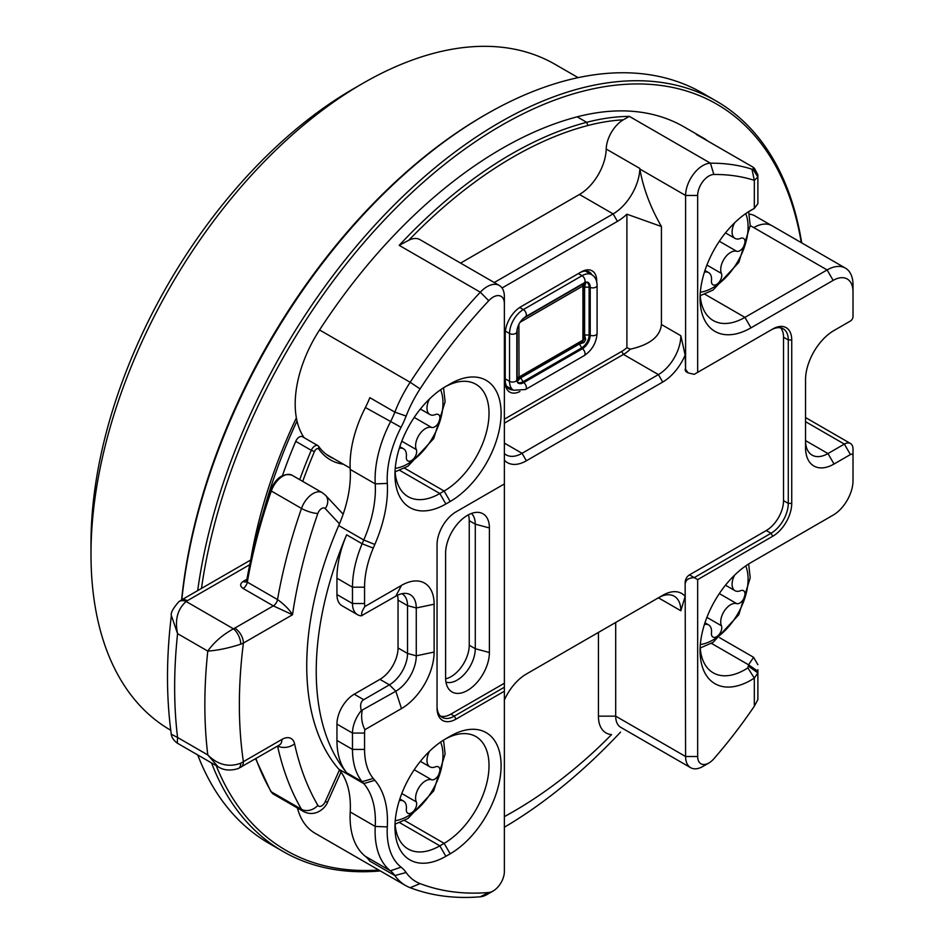 <?xml version="1.0" encoding="UTF-8"?>
<svg xmlns="http://www.w3.org/2000/svg" width="944" height="944" viewBox="0 0 944 944"><rect width="100%" height="100%" fill="white"/><g stroke="black" fill="none" stroke-linecap="round" stroke-linejoin="round"><path stroke-width="1.42" d="M493.146 890.994L487.104 894.487A24.414 14.089 -60 0 1 480.307 896.8A402.746 232.531 -60 0 1 410.168 887.702A95.651 55.224 -60 0 1 405.625 885.543A95.651 55.224 -60 0 1 394.852 875.548L369.836 861.093A61.018 35.235 120 0 0 365.399 856.373A91.533 52.852 -60 0 1 350.224 811.982A97.633 56.369 120 0 0 338.731 769.124A268.497 155.017 -60 0 1 338.731 525.548A97.633 56.369 120 0 0 350.224 469.428A91.533 52.852 -60 0 1 365.399 407.513A61.018 35.235 120 0 0 369.836 397.672L394.852 412.115A95.651 55.224 -60 0 1 410.168 382.273A402.746 232.531 -60 0 1 480.307 292.192A24.414 14.089 -60 0 1 499.305 285.454A24.414 14.089 -60 0 1 504.367 296.628L504.367 303.602A15.871 9.157 120 0 0 488.732 300.723A394.203 227.598 120 0 0 420.08 388.893A87.108 50.292 120 0 0 406.132 416.068A69.561 40.167 -60 0 1 401.07 427.302A82.989 47.92 120 0 0 387.311 483.422A106.176 61.301 -60 0 1 374.827 544.464A259.954 150.084 120 0 0 373.258 548.11A76.889 44.392 120 0 0 364.561 587.192L364.561 603.523A15.871 9.157 120 0 0 364.903 606.508L401.495 585.386A46.138 26.644 -60 0 1 434.122 604.219L434.122 652.056A46.138 26.644 -60 0 1 401.495 708.566L364.903 729.688A15.871 9.157 120 0 0 364.561 733.075L364.561 749.406A76.889 44.392 120 0 0 373.258 778.446A259.954 150.084 120 0 0 374.827 780.287A106.176 61.301 -60 0 1 387.311 826.897A82.989 47.92 120 0 0 401.07 867.147A69.561 40.167 -60 0 1 406.132 872.527A87.108 50.292 120 0 0 420.08 883.608A394.203 227.598 120 0 0 488.732 892.505A15.871 9.157 120 0 0 493.146 890.994A15.871 9.157 120 0 0 504.367 871.572L504.367 691.22L456.035 719.116A26.845 15.505 -60 0 1 437.048 708.153L437.048 544.735A26.845 15.505 -60 0 1 456.035 511.849L504.367 483.953L504.367 303.602M845.423 268.12L772.074 225.769A36.615 21.134 120 0 0 753.76 227.587L827.121 269.937A36.615 21.134 -60 0 1 845.423 268.12A36.615 21.134 -60 0 1 853.01 284.876L853.01 291.849A28.072 16.201 120 0 0 833.151 280.392L750.976 327.839A72.004 41.571 -60 0 1 700.07 298.446A72.004 41.571 -60 0 1 750.976 210.252A72.004 41.571 -60 0 1 754.315 208.459L747.872 212.152A63.46 36.639 120 0 0 747.86 212.164L754.315 208.459L757.879 203.656L757.879 177.012L754.315 180.339A333.173 192.364 120 0 0 713.841 174.487A15.871 9.157 120 0 0 697.663 195.455L697.663 372.349L772.747 328.996A26.845 15.505 -60 0 1 791.733 339.958L791.733 503.388A26.845 15.505 -60 0 1 772.747 536.263L697.663 579.616L697.663 756.51A15.871 9.157 120 0 0 708.885 762.988A15.871 9.157 120 0 0 713.841 758.799A333.173 192.364 120 0 0 754.315 706.218L757.879 699.587L757.879 672.942L754.315 678.099A72.004 41.571 -60 0 1 700.07 650.746A72.004 41.571 -60 0 1 750.976 562.565L833.151 515.117A28.072 16.201 120 0 0 853.01 480.744L853.01 456.046A3.658 2.112 120 0 0 850.414 454.56L834.024 464.023A40.273 23.258 -60 0 1 805.539 447.586L805.539 379.818A40.273 23.258 -60 0 1 834.024 330.494L850.414 321.031A3.658 2.112 120 0 0 853.01 316.547L853.01 291.849M505.229 380.066A19.529 11.269 120 0 0 509.264 389.011A19.529 11.269 120 0 0 512.97 389.919M591.888 274.798A19.529 11.269 120 0 0 589.209 271.978A19.529 11.269 120 0 0 579.439 272.946L581.162 271.955A21.972 12.685 -60 0 1 596.702 280.923L596.702 281.808M405.625 885.543L315.013 833.222A95.651 55.224 -60 0 1 297.419 807.981M304.145 437.709A95.651 55.224 -60 0 1 319.556 329.963A402.746 232.531 -60 0 1 577.173 116.832A341.716 197.296 -60 0 1 683.137 126.366A61.018 35.235 -60 0 1 683.303 126.461A61.018 35.235 -60 0 1 683.468 126.555M749.265 214.158A36.615 21.134 -60 0 1 754.775 215.822L771.236 225.333M708.885 762.988L702.843 766.469A24.414 14.089 -60 0 1 690.642 767.684A24.414 14.089 -60 0 1 685.592 756.51L685.155 582.354A6.101 3.528 -60 0 1 689.474 574.884L766.28 530.54A24.414 14.089 120 0 0 783.532 500.639L783.532 337.22A24.414 14.089 120 0 0 780.617 327.816M685.592 582.601C686.135 579.604 689.014 577.94 694.218 577.622L771.024 533.277A24.414 14.089 120 0 0 788.275 503.388L788.275 339.958A24.414 14.089 120 0 0 783.225 328.783A24.414 14.089 120 0 0 771.024 329.999L772.747 328.996L771.024 329.999M689.474 574.884L697.663 579.616M697.663 372.349L694.218 374.343L688.117 372.88L685.592 369.352L685.592 195.455A24.414 14.089 -60 0 1 710.466 163.206A341.716 197.296 -60 0 1 751.979 169.2L753.088 169.377L753.406 167.383L754.693 168.764M680.836 610.756A31.73 18.325 120 0 0 674.264 596.23A31.73 18.325 120 0 0 658.405 597.8L662.723 595.31A37.831 21.842 -60 0 1 685.155 596.419L680.836 610.756L658.405 597.8M504.367 453.545A31.73 18.325 120 0 0 506.185 454.878A31.73 18.325 120 0 0 522.056 453.309L658.405 374.591A31.73 18.325 120 0 0 680.836 335.722L685.155 355.038L685.592 369.352M494.243 282.527L613.116 213.899A37.831 21.842 120 0 0 639.855 168.457L639.867 169.047C643.218 188.21 650.404 207.361 661.425 226.513L661.425 324.512C660.198 336.56 649.838 344.784 630.356 349.162A31.73 18.325 -60 0 1 623.453 354.413L504.367 423.16M440.506 716.13A24.414 14.089 120 0 0 450.854 714.136L504.367 683.244L504.367 483.953M445.615 553.243L445.615 677.804A30.963 17.877 120 0 0 448.565 688.766A30.963 17.877 120 0 0 473.192 686.288A30.963 17.877 120 0 0 489.405 652.516L489.405 527.956A30.963 17.877 120 0 0 478.49 512.391A30.963 17.877 120 0 0 456.577 525.006A30.963 17.877 120 0 0 445.615 553.243M445.875 386.403L450.182 383.913A72.004 41.571 -60 0 1 501.099 413.307A72.004 41.571 -60 0 1 450.182 501.5L445.875 503.99A72.004 41.571 -60 0 1 394.958 474.596A72.004 41.571 -60 0 1 445.875 386.403L445.875 386.403M445.875 738.715L450.182 736.226A72.004 41.571 -60 0 1 501.099 765.619A72.004 41.571 -60 0 1 450.182 853.813L445.875 856.302A72.004 41.571 -60 0 1 394.958 826.909A72.004 41.571 -60 0 1 445.875 738.715L445.875 738.715M504.367 816.595A400.303 231.115 120 0 0 513.855 811.297L512.132 812.288A402.746 232.531 -60 0 1 504.367 816.654M707.209 140.691A61.018 35.235 120 0 0 704.012 138.414A61.018 35.235 120 0 0 703.846 138.331A341.716 197.296 120 0 0 696.377 134.461A12.201 7.045 -60 0 1 696.672 134.614A12.201 7.045 -60 0 1 696.955 134.791M408.752 240.26L399.194 245.357A402.746 232.531 -60 0 1 586.672 122.319A341.716 197.296 -60 0 1 629.341 116.372L623.276 119.829A339.285 195.88 120 0 0 587.935 125.505A400.303 231.115 120 0 0 408.752 240.26A24.414 14.089 -60 0 1 419.915 239.611L499.305 285.454M406.132 872.527L394.852 875.548A61.018 35.235 120 0 0 390.415 870.816A91.533 52.852 -60 0 1 375.24 826.437A97.633 56.369 120 0 0 363.759 783.579A268.497 155.017 -60 0 1 362.142 781.667L346.613 772.699A268.497 155.017 -60 0 1 346.613 534.8L362.142 543.768A268.497 155.017 -60 0 1 363.759 539.992A97.633 56.369 120 0 0 375.24 483.871A91.533 52.852 -60 0 1 390.415 421.968A61.018 35.235 120 0 0 394.852 412.115L406.132 416.068M346.613 772.699A85.432 49.324 -60 0 1 336.949 740.438L336.949 724.107L352.478 733.075A24.414 14.089 -60 0 1 361.304 710.584C359.935 705.085 360.738 701.451 363.7 699.693L389.412 684.837A25.63 14.797 120 0 0 407.537 653.449L407.537 605.623A25.63 14.797 120 0 0 402.227 593.894A25.63 14.797 120 0 0 401.92 593.717M397.483 595.286A25.63 14.797 120 0 1 398.038 600.136L398.038 647.973A25.63 14.797 -60 0 1 379.925 679.361L354.201 694.206A24.414 14.089 120 0 0 336.949 724.107M361.304 710.584L395.819 691.232A28.922 16.697 120 0 0 416.269 655.809L416.269 607.971A28.922 16.697 120 0 0 406.073 593.422A28.922 16.697 120 0 0 395.819 596.16L361.304 615.818A24.414 14.089 -60 0 1 357.528 614.697L341.999 605.729A24.414 14.089 -60 0 1 336.949 594.555L352.478 603.523L352.478 587.192A85.432 49.324 -60 0 1 362.142 543.768L373.258 548.11M364.561 587.192L352.478 587.192L336.949 578.224L336.949 594.555M336.949 578.224A85.432 49.324 -60 0 1 346.613 534.8M700.165 647.1A63.46 36.639 120 0 0 713.204 672.824A63.46 36.639 120 0 0 747.872 667.88L748.58 664.8L753.607 657.307L757.879 664.706M395.052 823.251A63.46 36.639 120 0 0 408.103 848.986A63.46 36.639 120 0 0 439.833 845.836L444.14 843.346A63.46 36.639 120 0 0 485.605 787.426A63.46 36.639 120 0 0 475.882 736.568A63.46 36.639 120 0 0 444.978 739.246M395.052 470.938A63.46 36.639 120 0 0 408.103 496.674A63.46 36.639 120 0 0 439.833 493.523L444.14 491.033A63.46 36.639 120 0 0 485.605 435.113A63.46 36.639 120 0 0 475.882 384.255A63.46 36.639 120 0 0 444.978 386.934M700.165 294.788A63.46 36.639 120 0 0 713.204 320.523A63.46 36.639 120 0 0 744.934 317.373L827.121 269.937L833.151 280.392M373.258 778.446L362.142 781.667A85.432 49.324 -60 0 1 352.478 749.406L352.478 733.075L364.561 733.075M357.528 614.697A24.414 14.089 -60 0 1 352.478 603.523L364.561 603.523M437.048 706.171A24.414 14.089 120 0 0 442.111 717.346A24.414 14.089 120 0 0 454.312 716.13L504.367 687.232L504.367 683.244M445.639 678.807A25.63 14.797 -60 0 0 469.239 645.236L469.239 520.675A25.63 14.797 120 0 0 468.389 514.834M445.969 682.099A25.63 14.797 120 0 0 465.085 673.426A25.63 14.797 120 0 0 475.28 648.717L475.28 524.156A25.63 14.797 120 0 0 471.41 513.477M685.155 355.038A37.831 21.842 -60 0 1 662.723 382.06L526.363 460.778A37.831 21.842 -60 0 1 504.367 460.165M504.367 700.059A37.831 21.842 -60 0 1 526.363 674.028L662.723 595.31M685.155 582.354L685.155 596.419M688.117 372.88L686.418 371.901A6.101 3.528 -60 0 1 685.155 369.104M757.879 669.662L757.879 672.942L748.734 666.358M757.879 176.127L757.879 174.888L757.879 177.012L753.088 169.377M504.367 691.22L504.367 687.232M690.642 767.684L620.739 727.328A24.414 14.089 -60 0 1 615.689 716.154L615.689 622.462M504.367 419.183L621.73 351.416A29.288 16.909 120 0 0 626.899 347.675L626.899 214.194A43.931 25.37 -60 0 1 617.435 221.368L502.043 287.991M519.943 391.477A21.972 12.685 -60 0 1 505.229 382.06L505.229 333.728A21.972 12.685 -60 0 1 520.758 306.824L581.162 271.955M460.578 263.093L579.463 194.464A37.831 21.842 120 0 0 606.201 149.034A24.414 14.089 -60 0 1 623.276 119.829M626.899 214.194L661.425 226.513M513.855 811.297A400.303 231.115 120 0 0 588.808 756.356A339.285 195.88 120 0 0 611.547 734.585A36.615 21.134 -60 0 1 598.425 716.154L598.425 632.433M626.899 347.675L630.356 349.162M827.18 518.575A36.615 21.134 -60 0 1 827.121 518.61L833.151 515.117M834.024 464.023L827.982 453.557L805.539 440.612A31.73 18.325 120 0 0 812.111 455.138A31.73 18.325 120 0 0 827.982 453.557L844.373 444.093A12.201 7.045 -60 0 1 850.473 443.491A12.201 7.045 -60 0 1 853.01 449.073L853.01 456.046M844.408 324.488A12.201 7.045 -60 0 1 844.373 324.512L850.414 321.031M757.879 671.278L748.58 664.8L711.41 643.348M754.315 706.218L754.315 678.099L747.872 667.88M754.657 168.681L757.879 174.888L753.406 167.383L696.377 134.461M754.315 208.459L754.315 180.339L751.979 169.2M364.903 729.688C361.835 723.6 360.927 717.251 362.189 710.643M362.189 615.582C360.927 614.166 361.835 611.146 364.903 606.508M450.182 383.913L445.792 386.45L450.182 383.913M450.182 736.226L445.792 738.763L450.182 736.226M270.539 490.196C275.908 477.841 283.058 472.85 292.015 475.21A18.302 10.573 120 0 0 271.306 490.998A2.443 0.625 19.2 0 1 270.539 490.196C259.883 520.758 251.942 550.871 246.703 580.572L247.316 582.129L277.524 599.57C284.557 604.679 289.548 609.73 292.498 614.745L273.312 605.883L243.104 588.454C239.8 586.082 239.859 583.734 243.257 581.386L246.939 579.262M250.75 559.981L181.213 600.124A12.201 7.045 60 0 1 187.313 600.738L186.145 601.505L233.439 628.81L234.773 628.138A12.201 7.045 60 0 1 243.399 643.088L240.767 644.186C228.731 648.091 217.734 650.392 207.786 651.1L177.578 633.66A489.476 282.598 120 0 0 177.578 737.488L171.277 734.22C171.183 732.745 170.545 738.149 177.283 743.152L217.899 766.599C223.468 770.363 230.277 771.012 238.289 768.546L279.412 745.005A12.201 7.045 60 0 0 281.937 739.412L243.399 761.666A12.201 7.045 60 0 1 240.873 767.248M186.145 601.505A12.201 7.965 -127.6 0 0 178.711 601.8L178.711 601.8C172.964 608.526 170.51 613.104 171.36 615.559L177.578 633.66C174.687 619.795 177.555 609.081 186.145 601.505M217.899 766.599L207.786 754.929L177.578 737.488L177.283 743.152M240.767 644.186A12.201 5.983 66.6 0 0 233.439 628.81C222.406 634.982 213.863 642.416 207.786 651.1A489.476 282.598 -60 0 0 207.786 754.929C217.745 764.829 228.731 767.59 240.767 763.212A12.201 5.983 66.6 0 1 238.289 768.546M339.462 523.837L325.232 508.58A6.101 3.528 120 0 0 317.845 513.465A396.645 229.003 120 0 0 292.498 614.745L243.399 643.088A465.073 268.509 120 0 0 243.399 761.666L240.767 763.212M246.183 581.752A6.101 3.528 60 0 1 243.257 581.386M706.903 265.052L721.417 273.43A14.03 8.107 -60 0 1 724.65 258.184A14.03 8.107 -60 0 1 736.686 251.293A7.328 4.224 -60 0 0 743.73 246.431A7.328 4.224 -60 0 0 743.494 238.384A7.328 4.224 -60 0 0 740.58 238.384A14.03 8.107 -60 0 1 734.987 238.372A14.03 8.107 -60 0 1 734.644 222.796M721.417 273.43A7.328 4.224 -60 0 1 719.446 281.772A7.328 4.224 -60 0 1 712.944 284.769A7.328 4.224 -60 0 1 711.469 280.604A14.03 8.107 -60 0 0 708.649 272.615A14.03 8.107 -60 0 0 704.413 272.167M299.72 479.658A347.829 200.812 -60 0 1 311.272 450.312L295.732 441.344A347.829 200.812 120 0 0 282.457 475.552M295.732 441.344A6.101 3.528 -60 0 1 302.399 436.694L317.927 445.662A6.101 3.528 -60 0 1 318.624 446.3A98.86 57.077 120 0 0 329.798 456.707A98.86 57.077 120 0 0 333.751 458.654M297.018 421A360.03 207.869 120 0 0 263.329 512.155M90.99 554.199L90.99 543.237A371.016 214.205 -60 0 1 353.339 88.854L362.826 83.367A384.432 221.958 120 0 0 90.99 554.199A384.432 221.958 120 0 0 170.616 730.196L170.746 730.267M578.129 77.644L555.048 64.322A384.432 221.958 120 0 0 362.826 83.367M343.356 464.2A101.291 58.481 -60 0 1 318.848 449.155A3.658 2.112 120 0 0 314.435 451.562A345.386 199.408 120 0 0 302.729 481.393M314.435 451.562L311.272 450.312A6.101 3.528 -60 0 1 317.927 445.662M250.715 560.004A362.472 209.273 -60 0 1 296.369 417.873M801.291 242.643A430.818 248.732 120 0 0 596.573 88.111A430.818 248.732 120 0 0 291.602 343.215A430.818 248.732 120 0 0 201.473 588.431M216.188 765.608A430.818 248.732 120 0 0 378.745 870.026M504.367 827.227A430.818 248.732 120 0 0 620.527 732.143M181.626 599.888A430.818 248.732 -60 0 1 274.338 333.244A430.818 248.732 -60 0 1 484.071 115.498L485.806 114.507A433.249 250.136 120 0 0 274.881 333.48A433.249 250.136 120 0 0 181.826 599.77M197.685 590.614A433.249 250.136 -60 0 1 288.687 341.457A433.249 250.136 -60 0 1 716.236 101.02A433.249 250.136 -60 0 1 801.692 242.868M380.326 870.934A433.249 250.136 -60 0 1 282.988 851.441A433.249 250.136 -60 0 1 211.539 762.929M197.733 754.964A433.249 250.136 120 0 0 269.182 843.464L282.988 851.441M716.236 101.02L702.43 93.043A433.249 250.136 120 0 0 485.806 114.507M706.903 617.364L721.417 625.742A14.03 8.107 -60 0 1 724.65 610.497A14.03 8.107 -60 0 1 736.686 603.605A7.328 4.224 -60 0 0 743.73 598.732A7.328 4.224 -60 0 0 743.494 590.696A7.328 4.224 -60 0 0 740.58 590.696A14.03 8.107 -60 0 1 734.987 590.684A14.03 8.107 -60 0 1 734.644 575.108M721.417 625.742A7.328 4.224 -60 0 1 719.446 634.085A7.328 4.224 -60 0 1 712.944 637.07A7.328 4.224 -60 0 1 711.469 632.917A14.03 8.107 -60 0 0 708.649 624.928A14.03 8.107 -60 0 0 704.413 624.48M401.802 793.515L416.304 801.893A14.03 8.107 -60 0 1 419.537 786.647A14.03 8.107 -60 0 1 431.573 779.756A7.328 4.224 -60 0 0 438.618 774.894A7.328 4.224 -60 0 0 438.394 766.847A7.328 4.224 -60 0 0 435.479 766.847A14.03 8.107 -60 0 1 429.886 766.835A14.03 8.107 -60 0 1 429.532 751.259M416.304 801.893A7.328 4.224 -60 0 1 414.345 810.235A7.328 4.224 -60 0 1 407.832 813.232A7.328 4.224 -60 0 1 406.357 809.067A14.03 8.107 -60 0 0 403.536 801.078A14.03 8.107 -60 0 0 399.3 800.63M401.802 441.214L416.304 449.58A14.03 8.107 -60 0 1 419.537 434.334A14.03 8.107 -60 0 1 431.573 427.443A7.328 4.224 -60 0 0 438.618 422.582A7.328 4.224 -60 0 0 438.394 414.534A7.328 4.224 -60 0 0 435.479 414.534A14.03 8.107 -60 0 1 429.886 414.522A14.03 8.107 -60 0 1 429.532 398.946M416.304 449.58A7.328 4.224 -60 0 1 414.345 457.923A7.328 4.224 -60 0 1 407.832 460.92A7.328 4.224 -60 0 1 406.357 456.754A14.03 8.107 -60 0 0 403.536 448.778A14.03 8.107 -60 0 0 399.3 448.317M523.224 318.458L582.389 284.297A1.935 1.121 -60 0 1 583.758 285.088L583.758 338.896A1.935 1.121 -60 0 1 582.389 341.268L581.669 341.681A2.95 1.699 120 0 0 581.681 341.681L518.527 378.143A1.935 1.121 -60 0 1 517.159 377.352L517.159 328.96M518.881 324.252L519.035 377.022L582.896 340.159L583.038 286.091A2.443 1.404 180 0 0 583.758 285.088L583.758 284.262A2.95 1.699 120 0 0 583.51 283.271M517.513 380.786L520.758 377.848L579.439 343.97L583.935 342.578L585.669 339.592L584.619 335.002L584.619 287.165L585.54 282.893M766.28 530.54L771.024 533.277L772.747 536.263M661.425 324.512L680.836 335.722M621.73 351.416L623.453 354.413L658.405 374.591L662.723 382.06M504.367 443.09L522.056 453.309L526.363 460.778M420.08 388.893L410.168 382.273L319.556 329.963M488.732 300.723L480.307 292.192L399.194 245.357M577.173 116.832L586.672 122.319L587.935 125.505M399.701 822.672L439.833 845.836L445.875 856.302M399.701 470.36L439.833 493.523L445.875 503.99M704.814 294.209L744.934 317.373L750.976 327.839M404.528 820.478L444.14 843.346L450.182 853.813M404.528 468.165L444.14 491.033L450.182 501.5M326.152 454.265L350.153 468.118M753.76 227.587L750.209 225.569M398.038 647.973L407.537 653.449L416.269 655.809L434.122 652.056M398.038 600.136L407.537 605.623L416.269 607.971L434.122 604.219M379.925 679.361L389.412 684.837L395.819 691.232L401.495 708.566M354.201 694.206L363.7 699.693M336.949 740.438L352.478 749.406L364.561 749.406M350.224 469.428L375.24 483.871L387.311 483.422M365.399 407.513L401.07 427.302M338.731 525.548L363.759 539.992L374.827 544.464M338.731 769.124L363.759 783.579L374.827 780.287M350.224 811.982L375.24 826.437L387.311 826.897M365.399 856.373L390.415 870.816L401.07 867.147M629.341 116.372L710.466 163.206L713.841 174.487M703.846 138.331L683.137 126.366M783.532 337.22L788.275 339.958L791.733 339.958M783.532 500.639L788.275 503.388L791.733 503.388M450.854 714.136L454.312 716.13L456.035 719.116M469.239 645.236L475.28 648.717L489.405 652.516M469.239 520.675L475.28 524.156L489.405 527.956M598.425 716.154L615.689 716.154L685.592 756.51L697.663 756.51M697.663 195.455L685.592 195.455L639.867 169.047M617.435 221.368L613.116 213.899L579.463 194.464M606.201 149.034L639.855 168.457M805.539 421.673L844.373 444.093L850.414 454.56M395.819 596.16L401.495 585.386M420.08 883.608L410.168 887.702M488.732 892.505L480.307 896.8M234.773 628.138L273.312 605.883A6.101 3.528 -60 0 0 277.524 599.57A408.846 236.047 -60 0 1 301.514 508.438L271.306 490.998A408.846 236.047 120 0 0 247.316 582.129A6.101 3.528 -60 0 1 243.104 588.454M317.845 513.465A12.201 3.115 -160.8 0 1 301.514 508.438A18.302 10.573 -60 0 1 322.223 492.65L292.015 475.21M249.747 564.677L187.313 600.738M255.918 758.575A408.846 236.047 120 0 0 271.306 791.851A18.302 10.573 120 0 0 273.713 794.293L303.909 811.734A18.302 10.573 -60 0 1 301.514 809.291A408.846 236.047 -60 0 1 277.571 746.067M255.588 758.752L270.739 791.296A2.443 1.888 149.7 0 0 271.306 791.851L301.514 809.291A12.201 9.464 -30.3 0 0 317.845 805.338A6.101 3.528 120 0 0 325.232 801.68L339.462 769.997M277.725 745.972A12.201 8.413 -12.4 0 0 294.575 743.801A18.302 10.573 120 0 0 281.937 739.412M294.575 743.801A396.645 229.003 120 0 0 317.845 805.338M325.232 508.58A12.201 9.818 -43 0 0 325.527 495.27L322.223 492.65M341.044 772.074L327.733 801.704A12.201 1.735 -155.8 0 1 325.232 801.68M700.342 292.215A49.619 28.65 120 0 0 737.819 261.441A49.619 28.65 120 0 0 745.725 213.604M719.328 241.275L736.686 251.293M318.848 449.155L318.624 446.3M700.342 644.528A49.619 28.65 120 0 0 737.819 613.753A49.619 28.65 120 0 0 745.725 565.916M719.328 593.587L736.686 603.605M395.229 820.678A49.619 28.65 120 0 0 432.706 789.904A49.619 28.65 120 0 0 440.612 742.067M414.215 769.738L431.573 779.756M395.229 468.366A49.619 28.65 120 0 0 432.706 437.603A49.619 28.65 120 0 0 440.612 389.754M414.215 417.425L431.573 427.443M583.038 337.079L582.896 285.997L520.002 322.317M516.828 377.352L517.159 377.352A2.443 1.404 180 0 0 518.881 376.939M516.828 378.839A2.95 1.699 120 0 0 517.808 378.556L581.669 341.681M582.224 284.014L582.389 284.297A2.443 1.404 60 0 1 582.896 285.997M519.035 377.022A2.443 1.404 60 0 1 518.527 378.143M582.896 340.159A2.443 1.404 60 0 1 582.389 341.268L583.758 338.896A2.443 1.404 180 0 1 583.038 339.899M516.828 378.933L517.808 378.556A2.443 1.404 60 0 1 516.828 378.556M585.669 283.79L584.147 282.905L587.392 282.079A11.021 6.36 -60 0 1 590.224 287.389L590.224 335.214A11.021 6.36 -60 0 1 582.436 348.714L523.755 382.591A11.021 6.36 -60 0 1 517.737 382.792L516.828 379.594L516.828 331.757C517.454 325.456 520.333 320.464 525.478 316.771A4.272 2.466 -120 0 0 526.138 313.349A4.272 2.466 -120 0 0 523.342 309.585A19.529 11.269 120 0 0 509.536 333.503L509.536 381.341L505.229 378.851M516.828 379.594A4.272 2.466 180 0 1 514.197 381.872A4.272 2.466 180 0 1 509.536 381.341A19.529 11.269 120 0 0 513.583 390.273L506.633 386.261M584.619 335.002L589.115 335.002L589.115 287.165A1.829 1.062 180 0 1 590.224 287.389A4.272 2.466 0 0 0 594.708 287.637A4.272 2.466 0 0 0 597.092 285.43C596.986 280.368 595.227 276.816 591.794 274.739A19.529 11.269 120 0 0 582.035 275.707L578.342 273.583M525.478 316.771L584.171 282.893A4.272 2.466 -120 0 0 584.82 279.471A4.272 2.466 -120 0 0 582.035 275.707L523.342 309.585L519.696 307.484M516.828 331.757A4.272 2.466 180 0 1 514.197 334.034A4.272 2.466 180 0 1 509.536 333.503L505.382 331.108M583.935 342.578L582.035 341.48M518.35 380.444L516.828 379.571M585.669 339.592L583.758 338.483M517.159 381.824A10.502 6.065 120 0 0 523.011 381.742L520.758 377.848M525.478 389.518A4.272 2.466 60 0 0 526.209 386.356A4.272 2.466 60 0 0 523.755 382.591A1.829 1.062 -120 0 1 523.011 381.742L581.693 347.864A10.502 6.065 120 0 0 589.115 335.002A1.829 1.062 180 0 1 590.224 335.214A4.272 2.466 0 0 0 594.708 335.462A4.272 2.466 0 0 0 597.092 333.256C596.396 342.814 592.089 350.271 584.171 355.64L525.478 389.518L513.583 390.273M579.439 343.97L581.693 347.864A1.829 1.062 -120 0 0 582.436 348.714A4.272 2.466 60 0 1 584.891 352.478A4.272 2.466 60 0 1 584.171 355.64M584.619 287.165L589.115 287.165A10.502 6.065 120 0 0 586.259 282.055M719.588 637.672L753.607 657.307M683.303 126.461L704.012 138.414M696.672 134.614L753.607 167.489M805.539 417.543L850.473 443.491M343.156 514.173L325.527 495.27M181.213 600.124L178.711 601.8M171.36 615.559L171.36 615.559C166.238 657.697 166.215 697.25 171.277 734.22M270.739 791.296L273.713 794.293M246.703 580.572L246.313 581.693M327.733 801.704C326.294 806.908 316.441 817.669 303.909 811.734M700.224 295.684L713.086 290.032L738.81 262.408L750.209 225.533L748.663 211.704M725.476 232.885L734.987 238.372M704.956 270.48L708.649 272.615M700.224 647.997L713.086 642.345L738.81 614.721L750.209 577.846L748.651 563.969M725.476 585.186L734.987 590.684M704.956 622.792L708.649 624.928M395.111 824.159L407.973 818.495L433.709 790.871L445.108 753.996L443.538 740.131M420.375 761.348L429.886 766.835M399.843 798.943L403.536 801.078M395.111 471.847L407.973 466.183L433.709 438.559L445.108 401.684L443.538 387.819M420.375 409.035L429.886 414.522M399.843 446.642L403.536 448.778M583.758 284.262L583.593 283.224M591.794 274.739L585.422 271.07M597.092 285.43L597.092 333.256"/></g></svg>
